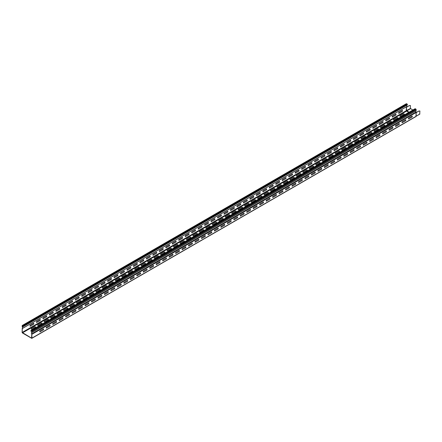 <?xml version="1.0" encoding="UTF-8"?>
<svg xmlns="http://www.w3.org/2000/svg" width="442" height="442" viewBox="0 0 442 442"><rect width="100%" height="100%" fill="white"/><g stroke="black" fill="none" stroke-linecap="round" stroke-linejoin="round"><path stroke-width="0.66" d="M56.366 321.389A0.906 0.525 -60 0 1 56.366 322.422L52.885 324.428A0.906 0.525 -60 0 1 52.885 323.395L56.366 321.389M49.896 325.124A0.906 0.525 -60 0 1 49.896 326.157L46.421 328.163A0.906 0.525 -60 0 1 46.421 327.13L49.896 325.124M43.426 328.859L39.951 330.865A0.906 0.525 -60 0 0 39.951 331.898L43.426 329.892A0.906 0.525 -60 0 0 43.426 328.859M69.3 313.919L65.825 315.925A0.906 0.525 -60 0 0 65.825 316.964L69.3 314.953A0.906 0.525 -60 0 0 69.3 313.919M62.83 317.654A0.906 0.525 -60 0 1 62.83 318.688L59.355 320.699A0.906 0.525 -60 0 1 59.355 319.66L62.83 317.654M82.234 306.45L78.759 308.461A0.906 0.525 -60 0 0 78.759 309.494L82.234 307.488A0.906 0.525 -60 0 0 82.234 306.45M75.77 310.185A0.906 0.525 -60 0 1 75.77 311.223L72.289 313.229A0.906 0.525 -60 0 1 72.289 312.19L75.77 310.185M166.319 257.907L162.844 259.913A0.906 0.525 -60 0 0 162.844 260.946L166.319 258.94A0.906 0.525 -60 0 0 166.319 257.907M153.385 265.377A0.906 0.525 -60 0 1 153.385 266.41L149.91 268.416A0.906 0.525 -60 0 1 149.91 267.382L153.385 265.377M179.253 250.437L175.778 252.443A0.906 0.525 -60 0 0 175.778 253.481L179.253 251.47A0.906 0.525 -60 0 0 179.253 250.437M159.849 261.642A0.906 0.525 -60 0 1 159.849 262.675L156.374 264.681A0.906 0.525 -60 0 1 156.374 263.647L159.849 261.642M192.193 242.967L188.717 244.978A0.906 0.525 -60 0 0 188.717 246.012L192.193 244.006A0.906 0.525 -60 0 0 192.193 242.967M198.657 239.232L195.182 241.244A0.906 0.525 -60 0 0 195.182 242.277L198.657 240.271A0.906 0.525 -60 0 0 198.657 239.232M172.789 254.172A0.906 0.525 -60 0 1 172.789 255.205L169.314 257.216A0.906 0.525 -60 0 1 169.314 256.178L172.789 254.172M205.127 235.503L201.651 237.509A0.906 0.525 -60 0 0 201.651 238.542L205.127 236.536A0.906 0.525 -60 0 0 205.127 235.503M185.723 246.702A0.906 0.525 -60 0 1 185.723 247.741L182.248 249.747A0.906 0.525 -60 0 1 182.248 248.708L185.723 246.702M121.042 284.046L117.566 286.051A0.906 0.525 -60 0 0 117.566 287.09L121.042 285.079A0.906 0.525 -60 0 0 121.042 284.046M127.511 280.311L124.036 282.316A0.906 0.525 -60 0 0 124.036 283.355L127.511 281.35A0.906 0.525 -60 0 0 127.511 280.311M133.981 276.576A0.906 0.525 -60 0 1 133.981 277.615L130.5 279.62A0.906 0.525 -60 0 1 130.5 278.587L133.981 276.576M140.445 272.841L136.97 274.852A0.906 0.525 -60 0 0 136.97 275.885L140.445 273.88A0.906 0.525 -60 0 0 140.445 272.841M146.915 269.112L143.44 271.117A0.906 0.525 -60 0 0 143.44 272.15L146.915 270.145A0.906 0.525 -60 0 0 146.915 269.112M211.596 231.768L208.121 233.774A0.906 0.525 -60 0 0 208.121 234.807L211.596 232.801A0.906 0.525 -60 0 0 211.596 231.768M218.061 228.033L214.585 230.039A0.906 0.525 -60 0 0 214.585 231.072L218.061 229.067A0.906 0.525 -60 0 0 218.061 228.033M237.465 216.829A0.906 0.525 -60 0 1 237.465 217.867L233.989 219.873A0.906 0.525 -60 0 1 233.989 218.834L237.465 216.829M231 220.564A0.906 0.525 -60 0 1 231 221.597L227.525 223.608A0.906 0.525 -60 0 1 227.525 222.569L231 220.564M224.53 224.298L221.055 226.304A0.906 0.525 -60 0 0 221.055 227.343L224.53 225.332A0.906 0.525 -60 0 0 224.53 224.298M88.704 302.715L85.229 304.726A0.906 0.525 -60 0 0 85.229 305.759L88.704 303.753A0.906 0.525 -60 0 0 88.704 302.715M95.174 298.985L91.693 300.991A0.906 0.525 -60 0 0 91.693 302.024L95.174 300.019A0.906 0.525 -60 0 0 95.174 298.985M101.638 295.25L98.163 297.256A0.906 0.525 -60 0 0 98.163 298.289L101.638 296.284A0.906 0.525 -60 0 0 101.638 295.25M108.108 291.516L104.632 293.521A0.906 0.525 -60 0 0 104.632 294.554L108.108 292.549A0.906 0.525 -60 0 0 108.108 291.516M114.577 287.781L111.097 289.786A0.906 0.525 -60 0 0 111.097 290.825L114.577 288.814A0.906 0.525 -60 0 0 114.577 287.781M405.634 119.738L402.159 121.743A0.906 0.525 -60 0 0 402.159 122.782L405.634 120.776A0.906 0.525 -60 0 0 405.634 119.738M412.104 116.003L408.629 118.014A0.906 0.525 -60 0 0 408.629 119.047L412.104 117.042A0.906 0.525 -60 0 0 412.104 116.003M250.404 209.359L246.929 211.37A0.906 0.525 -60 0 0 246.929 212.403L250.404 210.398A0.906 0.525 -60 0 0 250.404 209.359M263.338 201.895L259.863 203.9A0.906 0.525 -60 0 0 259.863 204.933L263.338 202.928A0.906 0.525 -60 0 0 263.338 201.895M269.808 198.16L266.333 200.165A0.906 0.525 -60 0 0 266.333 201.198L269.808 199.193A0.906 0.525 -60 0 0 269.808 198.16M243.934 213.094A0.906 0.525 -60 0 1 243.934 214.132L240.459 216.138A0.906 0.525 -60 0 1 240.459 215.105L243.934 213.094M276.278 194.425L272.797 196.43A0.906 0.525 -60 0 0 272.797 197.463L276.278 195.458A0.906 0.525 -60 0 0 276.278 194.425M256.874 205.624A0.906 0.525 -60 0 1 256.874 206.663L253.393 208.668A0.906 0.525 -60 0 1 253.393 207.635L256.874 205.624M289.212 186.955L285.736 188.961A0.906 0.525 -60 0 0 285.736 189.999L289.212 187.988A0.906 0.525 -60 0 0 289.212 186.955M302.146 179.485L298.67 181.496A0.906 0.525 -60 0 0 298.67 182.529L302.146 180.524A0.906 0.525 -60 0 0 302.146 179.485M308.615 175.75L305.14 177.761A0.906 0.525 -60 0 0 305.14 178.795L308.615 176.789A0.906 0.525 -60 0 0 308.615 175.75M282.742 190.69A0.906 0.525 -60 0 1 282.742 191.723L279.267 193.734A0.906 0.525 -60 0 1 279.267 192.695L282.742 190.69M295.681 183.22A0.906 0.525 -60 0 1 295.681 184.259L292.201 186.264A0.906 0.525 -60 0 1 292.201 185.226L295.681 183.22M315.085 172.021L311.604 174.026A0.906 0.525 -60 0 0 311.604 175.06L315.085 173.054A0.906 0.525 -60 0 0 315.085 172.021M321.549 168.286L318.074 170.292A0.906 0.525 -60 0 0 318.074 171.325L321.549 169.319A0.906 0.525 -60 0 0 321.549 168.286M334.489 160.816A0.906 0.525 -60 0 1 334.489 161.849L331.008 163.86A0.906 0.525 -60 0 1 331.008 162.822L334.489 160.816M328.019 164.551A0.906 0.525 -60 0 1 328.019 165.584L324.544 167.59A0.906 0.525 -60 0 1 324.544 166.557L328.019 164.551M347.423 153.346A0.906 0.525 -60 0 1 347.423 154.385L343.948 156.391A0.906 0.525 -60 0 1 343.948 155.352L347.423 153.346M340.953 157.081A0.906 0.525 -60 0 1 340.953 158.114L337.478 160.126A0.906 0.525 -60 0 1 337.478 159.087L340.953 157.081M373.297 138.412L369.816 140.418A0.906 0.525 -60 0 0 369.816 141.451L373.297 139.445A0.906 0.525 -60 0 0 373.297 138.412M360.357 145.877L356.882 147.888A0.906 0.525 -60 0 0 356.882 148.921L360.357 146.915A0.906 0.525 -60 0 0 360.357 145.877M366.827 142.142L363.352 144.153A0.906 0.525 -60 0 0 363.352 145.186L366.827 143.18A0.906 0.525 -60 0 0 366.827 142.142M379.761 134.677L376.286 136.683A0.906 0.525 -60 0 0 376.286 137.716L379.761 135.711A0.906 0.525 -60 0 0 379.761 134.677M353.893 149.611A0.906 0.525 -60 0 1 353.893 150.65L350.412 152.656A0.906 0.525 -60 0 1 350.412 151.623L353.893 149.611M386.231 130.942A0.906 0.525 -60 0 1 386.231 131.976L382.755 133.981A0.906 0.525 -60 0 1 382.755 132.948L386.231 130.942M399.165 123.473L395.689 125.478A0.906 0.525 -60 0 0 395.689 126.517L399.165 124.506A0.906 0.525 -60 0 0 399.165 123.473M392.7 127.208A0.906 0.525 -60 0 1 392.7 128.241L389.225 130.252A0.906 0.525 -60 0 1 389.225 129.213L392.7 127.208M34.553 326.809L31.354 328.655A0.635 0.365 180 0 0 32.249 329.174L35.454 327.323A0.635 0.365 180 0 0 34.553 326.809M163.916 252.122L160.711 253.968A0.635 0.365 180 0 0 161.612 254.487L164.811 252.642A0.635 0.365 180 0 0 163.916 252.122M86.3 296.93A0.635 0.365 180 0 1 87.196 297.449L83.997 299.3A0.635 0.365 180 0 1 83.096 298.781L86.3 296.93M92.765 293.201A0.635 0.365 180 0 1 93.665 293.715L90.461 295.565A0.635 0.365 180 0 1 89.566 295.046L92.765 293.201M99.235 289.466A0.635 0.365 180 0 1 100.13 289.98L96.931 291.831A0.635 0.365 180 0 1 96.036 291.311L99.235 289.466M105.704 285.731A0.635 0.365 180 0 1 106.599 286.245L103.4 288.096A0.635 0.365 180 0 1 102.5 287.576L105.704 285.731M170.385 248.387L167.181 250.238A0.635 0.365 180 0 0 168.076 250.752L171.281 248.907A0.635 0.365 180 0 0 170.385 248.387M112.174 281.996A0.635 0.365 180 0 1 113.069 282.515L109.865 284.361A0.635 0.365 180 0 1 108.97 283.847L112.174 281.996M183.32 240.918L180.115 242.768A0.635 0.365 180 0 0 181.016 243.282L184.215 241.437A0.635 0.365 180 0 0 183.32 240.918M189.789 237.183L186.585 239.034A0.635 0.365 180 0 0 187.48 239.553L190.684 237.702A0.635 0.365 180 0 0 189.789 237.183M196.254 233.448L193.055 235.299A0.635 0.365 180 0 0 193.95 235.818L197.154 233.967A0.635 0.365 180 0 0 196.254 233.448M202.723 229.718A0.635 0.365 180 0 1 203.618 230.232L200.419 232.083A0.635 0.365 180 0 1 199.519 231.564L202.723 229.718M176.85 244.653L173.651 246.503A0.635 0.365 180 0 0 174.546 247.017L177.75 245.172A0.635 0.365 180 0 0 176.85 244.653M210.088 226.497L206.884 228.348A0.635 0.365 180 0 1 205.989 227.829L209.193 225.984A0.635 0.365 180 0 1 210.088 226.497M215.657 222.249L212.458 224.094A0.635 0.365 180 0 0 213.353 224.613L216.558 222.762A0.635 0.365 180 0 0 215.657 222.249M222.127 218.514L218.923 220.365A0.635 0.365 180 0 0 219.823 220.878L223.022 219.033A0.635 0.365 180 0 0 222.127 218.514M228.597 214.779L225.392 216.63A0.635 0.365 180 0 0 226.287 217.144L229.492 215.298A0.635 0.365 180 0 0 228.597 214.779M118.638 278.261L115.439 280.112A0.635 0.365 180 0 0 116.334 280.626L119.533 278.78A0.635 0.365 180 0 0 118.638 278.261M125.108 274.526L121.904 276.377A0.635 0.365 180 0 0 122.804 276.891L126.003 275.046A0.635 0.365 180 0 0 125.108 274.526M138.042 267.056L134.843 268.907A0.635 0.365 180 0 0 135.738 269.427L138.937 267.576A0.635 0.365 180 0 0 138.042 267.056M131.578 270.791A0.635 0.365 180 0 1 132.473 271.311L129.268 273.162A0.635 0.365 180 0 1 128.373 272.642L131.578 270.791M144.512 263.327A0.635 0.365 180 0 1 145.407 263.841L142.208 265.692A0.635 0.365 180 0 1 141.307 265.172L144.512 263.327M151.877 260.106L148.672 261.957A0.635 0.365 180 0 1 147.777 261.437L150.982 259.592A0.635 0.365 180 0 1 151.877 260.106M157.446 255.857L154.247 257.703A0.635 0.365 180 0 0 155.142 258.222L158.347 256.371A0.635 0.365 180 0 0 157.446 255.857M41.023 323.074L37.824 324.92A0.635 0.365 180 0 0 38.719 325.439L41.918 323.588A0.635 0.365 180 0 0 41.023 323.074M53.957 315.605L50.758 317.45A0.635 0.365 180 0 0 51.653 317.969L54.858 316.124A0.635 0.365 180 0 0 53.957 315.605M47.493 319.339A0.635 0.365 180 0 1 48.388 319.853L45.183 321.704A0.635 0.365 180 0 1 44.288 321.185L47.493 319.339M66.897 308.135L63.692 309.986A0.635 0.365 180 0 0 64.593 310.499L67.792 308.654A0.635 0.365 180 0 0 66.897 308.135M60.427 311.87A0.635 0.365 180 0 1 61.322 312.389L58.123 314.234A0.635 0.365 180 0 1 57.228 313.721L60.427 311.87M73.361 304.4L70.162 306.251A0.635 0.365 180 0 0 71.057 306.77L74.262 304.919A0.635 0.365 180 0 0 73.361 304.4M79.831 300.665A0.635 0.365 180 0 1 80.726 301.184L77.527 303.035A0.635 0.365 180 0 1 76.632 302.516L79.831 300.665M403.231 113.953L400.027 115.804A0.635 0.365 180 0 0 400.927 116.318L404.126 114.472A0.635 0.365 180 0 0 403.231 113.953M286.808 181.17L283.604 183.021A0.635 0.365 180 0 0 284.499 183.535L287.703 181.69A0.635 0.365 180 0 0 286.808 181.17M293.273 177.435L290.074 179.286A0.635 0.365 180 0 0 290.969 179.8L294.173 177.955A0.635 0.365 180 0 0 293.273 177.435M299.742 173.7A0.635 0.365 180 0 1 300.637 174.22L297.438 176.071A0.635 0.365 180 0 1 296.543 175.551L299.742 173.7M306.212 169.966L303.008 171.816A0.635 0.365 180 0 0 303.908 172.336L307.107 170.485A0.635 0.365 180 0 0 306.212 169.966M312.676 166.236L309.477 168.082A0.635 0.365 180 0 0 310.372 168.601L313.577 166.75A0.635 0.365 180 0 0 312.676 166.236M319.146 162.501L315.947 164.347A0.635 0.365 180 0 0 316.842 164.866L320.041 163.015A0.635 0.365 180 0 0 319.146 162.501M326.511 159.28L323.312 161.131A0.635 0.365 180 0 1 322.411 160.612L325.616 158.766A0.635 0.365 180 0 1 326.511 159.28M332.08 155.032L328.881 156.877A0.635 0.365 180 0 0 329.776 157.396L332.981 155.551A0.635 0.365 180 0 0 332.08 155.032M338.55 151.297L335.351 153.147A0.635 0.365 180 0 0 336.246 153.661L339.445 151.816A0.635 0.365 180 0 0 338.55 151.297M345.02 147.562L341.815 149.413A0.635 0.365 180 0 0 342.716 149.926L345.915 148.081A0.635 0.365 180 0 0 345.02 147.562M351.489 143.827L348.285 145.678A0.635 0.365 180 0 0 349.18 146.197L352.384 144.346A0.635 0.365 180 0 0 351.489 143.827M235.061 211.044A0.635 0.365 180 0 1 235.962 211.563L232.757 213.409A0.635 0.365 180 0 1 231.862 212.895L235.061 211.044M241.531 207.309A0.635 0.365 180 0 1 242.426 207.828L239.227 209.679A0.635 0.365 180 0 1 238.326 209.16L241.531 207.309M248.001 203.574A0.635 0.365 180 0 1 248.896 204.093L245.691 205.944A0.635 0.365 180 0 1 244.796 205.425L248.001 203.574M254.465 199.839A0.635 0.365 180 0 1 255.365 200.359L252.161 202.209A0.635 0.365 180 0 1 251.266 201.69L254.465 199.839M260.935 196.11A0.635 0.365 180 0 1 261.83 196.624L258.631 198.475A0.635 0.365 180 0 1 257.736 197.955L260.935 196.11M273.869 188.64L270.67 190.485A0.635 0.365 180 0 0 271.565 191.005L274.769 189.159A0.635 0.365 180 0 0 273.869 188.64M280.339 184.905L277.14 186.756A0.635 0.365 180 0 0 278.035 187.27L281.234 185.425A0.635 0.365 180 0 0 280.339 184.905M267.404 192.375A0.635 0.365 180 0 1 268.3 192.889L265.095 194.74A0.635 0.365 180 0 1 264.2 194.22L267.404 192.375M357.954 140.092L354.755 141.943A0.635 0.365 180 0 0 355.65 142.462L358.849 140.611A0.635 0.365 180 0 0 357.954 140.092M364.423 136.357L361.219 138.208A0.635 0.365 180 0 0 362.12 138.727L365.319 136.876A0.635 0.365 180 0 0 364.423 136.357M370.893 132.628A0.635 0.365 180 0 1 371.788 133.141L368.584 134.992A0.635 0.365 180 0 1 367.689 134.473L370.893 132.628M377.358 128.893L374.159 130.738A0.635 0.365 180 0 0 375.054 131.257L378.253 129.407A0.635 0.365 180 0 0 377.358 128.893M383.827 125.158L380.623 127.003A0.635 0.365 180 0 0 381.523 127.523L384.722 125.677A0.635 0.365 180 0 0 383.827 125.158M390.297 121.423L387.093 123.274A0.635 0.365 180 0 0 387.988 123.788L391.192 121.942A0.635 0.365 180 0 0 390.297 121.423M396.761 117.688L393.562 119.539A0.635 0.365 180 0 0 394.457 120.053L397.662 118.207A0.635 0.365 180 0 0 396.761 117.688M46.581 315.737A0.906 0.525 -60 0 1 46.581 316.776L43.101 318.781A0.906 0.525 -60 0 1 43.101 317.748L46.581 315.737M40.111 319.472A0.906 0.525 -60 0 1 40.111 320.511L36.636 322.516A0.906 0.525 -60 0 1 36.636 321.478L40.111 319.472M33.642 323.207L30.166 325.213A0.906 0.525 -60 0 0 30.166 326.251L33.642 324.24A0.906 0.525 -60 0 0 33.642 323.207M59.515 308.273L56.04 310.278A0.906 0.525 -60 0 0 56.04 311.312L59.515 309.306A0.906 0.525 -60 0 0 59.515 308.273M53.046 312.002A0.906 0.525 -60 0 1 53.046 313.041L49.57 315.047A0.906 0.525 -60 0 1 49.57 314.013L53.046 312.002M72.449 300.803L68.974 302.809A0.906 0.525 -60 0 0 68.974 303.842L72.449 301.836A0.906 0.525 -60 0 0 72.449 300.803M65.985 304.538A0.906 0.525 -60 0 1 65.985 305.571L62.504 307.577A0.906 0.525 -60 0 1 62.504 306.544L65.985 304.538M156.534 252.255L153.059 254.266A0.906 0.525 -60 0 0 153.059 255.299L156.534 253.294A0.906 0.525 -60 0 0 156.534 252.255M143.6 259.725A0.906 0.525 -60 0 1 143.6 260.758L140.12 262.769A0.906 0.525 -60 0 1 140.12 261.73L143.6 259.725M169.468 244.791L165.993 246.796A0.906 0.525 -60 0 0 165.993 247.829L169.468 245.824A0.906 0.525 -60 0 0 169.468 244.791M150.065 255.99A0.906 0.525 -60 0 1 150.065 257.029L146.589 259.034A0.906 0.525 -60 0 1 146.589 257.995L150.065 255.99M182.408 237.321L178.927 239.326A0.906 0.525 -60 0 0 178.927 240.36L182.408 238.354A0.906 0.525 -60 0 0 182.408 237.321M188.872 233.586L185.397 235.592A0.906 0.525 -60 0 0 185.397 236.63L188.872 234.619A0.906 0.525 -60 0 0 188.872 233.586M163.004 248.52A0.906 0.525 -60 0 1 163.004 249.559L159.523 251.564A0.906 0.525 -60 0 1 159.523 250.531L163.004 248.52M195.342 229.851L191.867 231.857A0.906 0.525 -60 0 0 191.867 232.895L195.342 230.884A0.906 0.525 -60 0 0 195.342 229.851M175.938 241.056A0.906 0.525 -60 0 1 175.938 242.089L172.463 244.095A0.906 0.525 -60 0 1 172.463 243.061L175.938 241.056M111.257 278.399L107.782 280.405A0.906 0.525 -60 0 0 107.782 281.438L111.257 279.432A0.906 0.525 -60 0 0 111.257 278.399M117.727 274.664L114.251 276.67A0.906 0.525 -60 0 0 114.251 277.703L117.727 275.697A0.906 0.525 -60 0 0 117.727 274.664M124.196 270.929A0.906 0.525 -60 0 1 124.196 271.963L120.716 273.968A0.906 0.525 -60 0 1 120.716 272.935L124.196 270.929M130.661 267.195L127.185 269.2A0.906 0.525 -60 0 0 127.185 270.233L130.661 268.228A0.906 0.525 -60 0 0 130.661 267.195M137.13 263.46L133.655 265.465A0.906 0.525 -60 0 0 133.655 266.504L137.13 264.493A0.906 0.525 -60 0 0 137.13 263.46M201.812 226.116L198.336 228.122A0.906 0.525 -60 0 0 198.336 229.16L201.812 227.155A0.906 0.525 -60 0 0 201.812 226.116M208.276 222.381L204.801 224.392A0.906 0.525 -60 0 0 204.801 225.426L208.276 223.42A0.906 0.525 -60 0 0 208.276 222.381M227.68 211.182A0.906 0.525 -60 0 1 227.68 212.215L224.204 214.221A0.906 0.525 -60 0 1 224.204 213.188L227.68 211.182M221.215 214.911A0.906 0.525 -60 0 1 221.215 215.95L217.74 217.956A0.906 0.525 -60 0 1 217.74 216.923L221.215 214.911M214.746 218.646L211.27 220.657A0.906 0.525 -60 0 0 211.27 221.691L214.746 219.685A0.906 0.525 -60 0 0 214.746 218.646M78.919 297.068L75.444 299.074A0.906 0.525 -60 0 0 75.444 300.112L78.919 298.101A0.906 0.525 -60 0 0 78.919 297.068M85.389 293.333L81.908 295.339A0.906 0.525 -60 0 0 81.908 296.378L85.389 294.366A0.906 0.525 -60 0 0 85.389 293.333M91.853 289.598L88.378 291.604A0.906 0.525 -60 0 0 88.378 292.643L91.853 290.637A0.906 0.525 -60 0 0 91.853 289.598M98.323 285.863L94.848 287.875A0.906 0.525 -60 0 0 94.848 288.908L98.323 286.902A0.906 0.525 -60 0 0 98.323 285.863M104.793 282.129L101.312 284.14A0.906 0.525 -60 0 0 101.312 285.173L104.793 283.167A0.906 0.525 -60 0 0 104.793 282.129M395.85 114.091L392.374 116.097A0.906 0.525 -60 0 0 392.374 117.13L395.85 115.124A0.906 0.525 -60 0 0 395.85 114.091M402.319 110.356L398.839 112.362A0.906 0.525 -60 0 0 398.839 113.395L402.319 111.39A0.906 0.525 -60 0 0 402.319 110.356M240.619 203.712L237.144 205.718A0.906 0.525 -60 0 0 237.144 206.751L240.619 204.745A0.906 0.525 -60 0 0 240.619 203.712M253.553 196.242L250.078 198.248A0.906 0.525 -60 0 0 250.078 199.287L253.553 197.276A0.906 0.525 -60 0 0 253.553 196.242M260.023 192.508L256.548 194.513A0.906 0.525 -60 0 0 256.548 195.552L260.023 193.546A0.906 0.525 -60 0 0 260.023 192.508M234.149 207.447A0.906 0.525 -60 0 1 234.149 208.48L230.674 210.486A0.906 0.525 -60 0 1 230.674 209.453L234.149 207.447M266.487 188.773L263.012 190.784A0.906 0.525 -60 0 0 263.012 191.817L266.487 189.811A0.906 0.525 -60 0 0 266.487 188.773M247.084 199.977A0.906 0.525 -60 0 1 247.084 201.011L243.608 203.022A0.906 0.525 -60 0 1 243.608 201.983L247.084 199.977M279.427 181.308L275.952 183.314A0.906 0.525 -60 0 0 275.952 184.347L279.427 182.342A0.906 0.525 -60 0 0 279.427 181.308M292.361 173.839L288.886 175.844A0.906 0.525 -60 0 0 288.886 176.877L292.361 174.872A0.906 0.525 -60 0 0 292.361 173.839M298.831 170.104L295.355 172.109A0.906 0.525 -60 0 0 295.355 173.148L298.831 171.137A0.906 0.525 -60 0 0 298.831 170.104M272.957 185.038A0.906 0.525 -60 0 1 272.957 186.076L269.482 188.082A0.906 0.525 -60 0 1 269.482 187.049L272.957 185.038M285.891 177.573A0.906 0.525 -60 0 1 285.891 178.607L282.416 180.612A0.906 0.525 -60 0 1 282.416 179.579L285.891 177.573M305.3 166.369L301.82 168.374A0.906 0.525 -60 0 0 301.82 169.413L305.3 167.402A0.906 0.525 -60 0 0 305.3 166.369M311.765 162.634L308.289 164.639A0.906 0.525 -60 0 0 308.289 165.678L311.765 163.673A0.906 0.525 -60 0 0 311.765 162.634M324.704 155.164A0.906 0.525 -60 0 1 324.704 156.203L321.224 158.208A0.906 0.525 -60 0 1 321.224 157.175L324.704 155.164M318.234 158.899A0.906 0.525 -60 0 1 318.234 159.938L314.759 161.943A0.906 0.525 -60 0 1 314.759 160.91L318.234 158.899M337.638 147.7A0.906 0.525 -60 0 1 337.638 148.733L334.163 150.739A0.906 0.525 -60 0 1 334.163 149.705L337.638 147.7M331.168 151.429A0.906 0.525 -60 0 1 331.168 152.468L327.693 154.473A0.906 0.525 -60 0 1 327.693 153.44L331.168 151.429M363.512 132.76L360.031 134.766A0.906 0.525 -60 0 0 360.031 135.804L363.512 133.793A0.906 0.525 -60 0 0 363.512 132.76M350.572 140.23L347.097 142.236A0.906 0.525 -60 0 0 347.097 143.269L350.572 141.263A0.906 0.525 -60 0 0 350.572 140.23M357.042 136.495L353.567 138.501A0.906 0.525 -60 0 0 353.567 139.539L357.042 137.528A0.906 0.525 -60 0 0 357.042 136.495M369.976 129.025L366.501 131.031A0.906 0.525 -60 0 0 366.501 132.07L369.976 130.064A0.906 0.525 -60 0 0 369.976 129.025M344.108 143.965A0.906 0.525 -60 0 1 344.108 144.998L340.627 147.004A0.906 0.525 -60 0 1 340.627 145.97L344.108 143.965M376.446 125.29A0.906 0.525 -60 0 1 376.446 126.329L372.971 128.335A0.906 0.525 -60 0 1 372.971 127.302L376.446 125.29M389.38 117.826L385.905 119.832A0.906 0.525 -60 0 0 385.905 120.865L389.38 118.859A0.906 0.525 -60 0 0 389.38 117.826M382.916 121.556A0.906 0.525 -60 0 1 382.916 122.594L379.435 124.6A0.906 0.525 -60 0 1 379.435 123.567L382.916 121.556M406.419 106.749L406.286 110.682L22.177 332.445L31.631 338.196L31.752 333.909A1.017 0.586 -120 0 1 31.581 332.5A1.017 0.586 -120 0 1 31.774 332.45L31.885 331.351L30.94 330.649L31.017 331.351L30.89 330.555L31.962 331.395L31.813 332.55A0.906 0.525 -120 0 0 31.636 332.594A0.906 0.525 -120 0 0 31.785 333.854L31.962 338.097L416.071 116.329L416.071 112.528L31.962 334.29M22.177 332.445L22.31 328.461A1.017 0.586 60 0 0 22.481 328.412A1.017 0.586 60 0 0 22.282 326.969L22.233 325.621L22.984 325.992L23.045 326.748L23.216 326.5L22.984 325.903L22.177 325.527L22.249 327.03A0.906 0.525 60 0 1 22.426 328.318A0.906 0.525 60 0 1 22.277 328.362L22.1 332.401L22.431 332.975L31.631 338.285L31.962 338.097M406.336 103.859L407.22 104.063L407.281 104.909L23.045 326.748M31.675 331.008L31.084 331.345M415.734 110.92A0.906 0.525 -120 0 0 416.021 112.014L416.071 112.528M406.546 106.621A1.017 0.586 -120 0 0 406.717 106.577A1.017 0.586 -120 0 0 406.64 105.284M416.071 112.693L416.546 112.395M419.707 114.069L419.9 110.986L418.867 111.124A0.541 0.315 120 0 0 418.729 111.174L416.574 112.351M416.618 112.301L418.651 111.13A0.541 0.315 120 0 1 418.789 111.08L419.9 110.986M415.767 116.539L416.137 116.24L416.11 112.782L416.624 112.439M31.934 332.478L416.121 110.693L415.928 109.091L415.044 108.887M409.104 112.196L406.64 110.638L406.408 107.279L406.408 110.666L410.397 108.472L412.861 110.025M415.845 111.749L416.712 112.251M410.397 108.472L410.397 105.5L409.286 105.594A0.541 0.315 120 0 0 409.148 105.644L407.121 106.953L409.226 105.688A0.541 0.315 120 0 1 409.364 105.638L410.397 105.5M406.64 107.251L407.121 106.953M406.286 107.224L407.043 106.909M22.431 332.887L406.541 111.124L408.751 112.401M406.402 107.279L406.612 111.03L406.286 110.682L408.867 112.329L406.612 111.03L410.513 108.671M406.286 106.881L22.177 328.644M22.177 326.71L23.133 326.157M23.089 326.505L22.282 326.969M416.021 112.014L31.785 333.854M407.452 104.666L23.216 326.5M407.22 104.063L22.984 325.903M406.607 103.71L22.371 325.544M416.137 116.185L419.9 113.959M416.143 116.124L416.143 112.738M31.2 330.732L30.912 330.898M415.314 108.738L31.078 330.572M415.928 109.091L31.691 330.931M416.198 109.555L31.962 331.395M416.198 110.522L31.962 332.356M31.863 338.312L415.972 116.544L416.121 112.903M31.885 332.323L31.581 332.5M406.717 106.577L22.481 328.412M406.413 103.688L22.177 325.527M22.553 328.174L22.199 328.384M415.126 108.721L30.89 330.555M416.121 110.693L31.885 332.533M419.845 114.08L416.137 116.224"/></g></svg>
